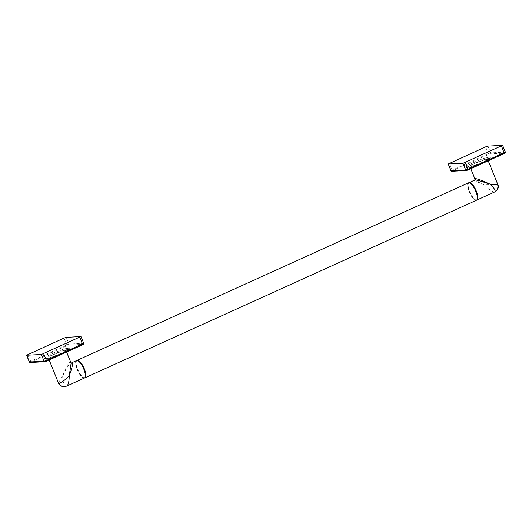 <?xml version="1.0" encoding="UTF-8"?>
<svg xmlns="http://www.w3.org/2000/svg" width="532" height="532" viewBox="0 0 532 532"><rect width="100%" height="100%" fill="white"/><g stroke="black" fill="none" stroke-linecap="round" stroke-linejoin="round"><path stroke-width="0.4" stroke-dasharray="2.66 2" d="M45.293 358.601A13.393 1.609 -22 0 0 59.484 354.006A13.393 1.609 -22 0 0 69.24 348.354A13.393 1.609 -22 0 0 68.349 348.141A13.393 1.609 -22 0 0 54.158 352.736A13.393 1.609 -22 0 0 44.402 358.388A13.393 1.609 -22 0 0 45.293 358.601M65.456 350.621A9.569 1.15 -22 0 0 55.315 353.906A9.569 1.15 -22 0 0 48.352 357.943A9.569 1.15 -22 0 0 48.984 358.096A9.569 1.15 -22 0 0 59.125 354.811A9.569 1.15 -22 0 0 66.088 350.774A9.569 1.15 -22 0 0 65.456 350.621M58.4 382.827L62.603 376.091C66.247 366.521 68.801 361.993 70.251 362.498L71.122 363.077A0.951 0.891 87 0 1 70.251 362.498M64.359 386.664A5.739 5.38 87 0 0 66.194 386.212C64.266 385.979 63.069 382.608 62.603 376.091C67.079 366.881 70.018 362.518 71.421 363.004M76.535 360.596A9.569 3.126 -114.4 0 0 77.399 370.046A9.569 3.126 -114.4 0 0 84.049 378.119A9.569 3.126 -114.4 0 0 84.442 378.026M66.194 386.212L66.613 386.112M77.945 360.776A9.263 3.026 -114.4 0 0 77.306 360.669A9.263 3.026 -114.4 0 0 76.209 361.707A9.263 3.026 -114.4 0 0 77.532 369.361A9.263 3.026 -114.4 0 0 83.391 377.54A9.263 3.026 -114.4 0 0 84.196 377.72A9.263 3.026 -114.4 0 0 85.233 376.849M76.821 360.516A9.569 3.126 -114.4 0 0 76.322 361.341A9.569 3.126 -114.4 0 0 77.692 369.248A9.569 3.126 -114.4 0 0 83.743 377.693A9.569 3.126 -114.4 0 0 84.688 377.866M476.433 200.245A9.569 3.126 65.6 0 1 469.158 191.706A9.569 3.126 65.6 0 1 468.532 182.822M477.224 199.068A9.263 3.026 65.6 0 1 476.193 199.939A9.263 3.026 65.6 0 1 475.389 199.759A9.263 3.026 65.6 0 1 469.53 191.58A9.263 3.026 65.6 0 1 468.207 183.926A9.263 3.026 65.6 0 1 469.304 182.888A9.263 3.026 65.6 0 1 469.936 182.995M476.679 200.085A9.569 3.126 65.6 0 1 476.566 200.099A9.569 3.126 65.6 0 1 475.734 199.912A9.569 3.126 65.6 0 1 470.168 192.584A9.569 3.126 65.6 0 1 468.32 183.56A9.569 3.126 65.6 0 1 468.812 182.735M494.787 191.919L494.421 191.999C492.28 191.866 488.888 189.485 484.246 184.863C475.854 181.492 472.762 179.869 474.963 179.989M475.422 178.745C473.241 178.566 476.187 180.607 484.246 184.863L497.227 184.478A5.739 5.38 -93 0 1 494.421 191.999M487.099 159.394A9.569 1.15 -22 0 0 476.958 162.679A9.569 1.15 -22 0 0 469.989 166.715A9.569 1.15 -22 0 0 470.627 166.868A9.569 1.15 -22 0 0 480.762 163.583A9.569 1.15 -22 0 0 487.731 159.547A9.569 1.15 -22 0 0 487.099 159.394M466.936 167.374A13.393 1.609 -22 0 0 481.127 162.779A13.393 1.609 -22 0 0 490.883 157.126A13.393 1.609 -22 0 0 489.992 156.92A13.393 1.609 -22 0 0 475.794 161.509A13.393 1.609 -22 0 0 466.045 167.161A13.393 1.609 -22 0 0 466.936 167.374M497.786 184.431L497.227 184.478M68.409 348.287A13.393 1.609 158 0 1 69.293 348.493A13.393 1.609 158 0 1 59.544 354.146A13.393 1.609 158 0 1 45.346 358.741A13.393 1.609 158 0 1 44.462 358.528A13.393 1.609 158 0 1 54.211 352.876A13.393 1.609 158 0 1 68.409 348.287M45.027 361.66L30.404 362.418L30.989 361.986L67.225 345.554L68.615 345.088L83.238 344.33L82.646 344.756M29.333 361.979L66.68 344.862L68.987 344.084L83.61 343.326L80.877 336.563M30.989 361.986L27.711 354.538M67.225 345.554L63.946 338.099M68.615 345.088A0.765 0.718 87 0 0 68.987 344.084L66.254 337.321M83.238 344.33A0.765 0.718 87 0 0 83.61 343.326M46.484 359.226A12.475 1.496 158 0 1 52.887 354.585A12.475 1.496 158 0 1 67.956 349.491A12.475 1.496 158 0 1 61.552 354.132A12.475 1.496 158 0 1 46.484 359.226M468.12 167.999A12.475 1.496 158 0 1 474.524 163.357A12.475 1.496 158 0 1 489.6 158.263A12.475 1.496 158 0 1 483.196 162.905A12.475 1.496 158 0 1 468.12 167.999M466.99 167.514A13.393 1.609 158 0 1 466.099 167.301A13.393 1.609 158 0 1 475.854 161.655A13.393 1.609 158 0 1 490.052 157.06A13.393 1.609 158 0 1 490.936 157.273A13.393 1.609 158 0 1 481.187 162.918A13.393 1.609 158 0 1 466.99 167.514M466.67 170.433L452.047 171.191L452.632 170.765L488.868 154.327L490.258 153.861L504.881 153.103L504.289 153.529M450.976 170.752L488.316 153.635L490.63 152.857L505.254 152.099L502.521 145.336M452.632 170.765L449.354 163.311M488.868 154.327L485.583 146.872M490.258 153.861A0.765 0.718 87 0 0 490.63 152.857L487.897 146.094M504.881 153.103A0.765 0.718 87 0 0 505.254 152.099M44.402 358.388L46.184 359.299C51.358 358.395 57.576 356.141 64.857 352.55C70.417 349.245 68.808 350.375 69.293 348.493L69.24 348.354M49.163 359.951L48.352 357.943M66.6 352.044L66.088 350.774M83.391 377.54L83.743 377.693M76.209 361.707L76.322 361.341M475.389 199.759L475.734 199.912M468.207 183.926L468.32 183.56M470.8 168.724L469.989 166.715M490.883 157.126L490.936 157.273C490.451 159.148 492.06 158.017 486.501 161.322C479.219 164.92 472.995 167.168 467.828 168.072L466.045 167.161M488.243 160.817L487.731 159.547"/><path stroke-width="0.8" d="M41.35 354.492L26.6 355.216L63.946 338.099L66.254 337.321L80.877 336.563L41.35 354.492L44.083 361.255L29.333 361.979L26.6 355.216M59.119 383.173A5.739 5.38 87 0 0 64.352 386.664C60.981 387.349 57.742 382.468 58.4 382.827L59.119 383.173C61.333 382.787 64.711 380.314 69.253 375.745L71.108 363.19L66.6 352.044M71.095 363.077L71.421 363.004C73.31 362.352 72.585 366.595 69.253 375.745C69.12 382.295 68.103 385.786 66.194 386.212M64.352 386.664A5.739 5.38 87 0 0 64.359 386.664L66.613 386.112L84.442 378.026A9.569 3.126 -114.4 0 0 85.18 377.042A9.569 3.126 -114.4 0 0 83.331 368.024A9.569 3.126 -114.4 0 0 77.765 360.689A9.569 3.126 -114.4 0 0 76.934 360.503A9.569 3.126 -114.4 0 0 76.535 360.596L71.082 363.07M85.233 376.849A9.263 3.026 -114.4 0 0 85.293 376.676A9.263 3.026 -114.4 0 0 83.97 369.028A9.263 3.026 -114.4 0 0 78.111 360.849A9.263 3.026 -114.4 0 0 77.945 360.776M84.688 377.866A9.569 3.126 -114.4 0 0 84.967 377.787A9.569 3.126 -114.4 0 0 84.342 368.902A9.569 3.126 -114.4 0 0 77.067 360.363A9.569 3.126 -114.4 0 0 76.821 360.516M77.067 360.363L468.532 182.822A9.569 3.126 65.6 0 1 469.756 182.908A9.569 3.126 65.6 0 1 475.808 191.36A9.569 3.126 65.6 0 1 477.177 199.261A9.569 3.126 65.6 0 1 476.433 200.245L84.967 377.787M469.936 182.995A9.263 3.026 65.6 0 1 470.108 183.068A9.263 3.026 65.6 0 1 475.967 191.247A9.263 3.026 65.6 0 1 477.29 198.895A9.263 3.026 65.6 0 1 477.224 199.068M468.812 182.735A9.569 3.126 65.6 0 1 469.058 182.582A9.569 3.126 65.6 0 1 469.45 182.489A9.569 3.126 65.6 0 1 476.1 190.562A9.569 3.126 65.6 0 1 476.965 200.005A9.569 3.126 65.6 0 1 476.679 200.085M474.644 180.049L475.422 178.745C476.532 178.4 481.693 180.321 490.896 184.518C481.36 181.206 476.054 179.696 474.963 179.989L469.058 182.582M462.993 163.264L448.243 163.989L485.583 146.872L487.897 146.094L502.521 145.336L462.993 163.264L465.726 170.027L450.976 170.752L448.243 163.989M494.421 191.999C496.123 191.666 494.946 189.173 490.896 184.518L497.227 184.478M476.965 200.005L494.787 191.919C498.105 189.611 499.102 187.118 497.786 184.431L488.243 160.817M46.47 361.162L82.646 344.756L45.027 361.66A0.765 0.718 -93 0 1 44.083 361.255L46.397 360.47L43.664 353.707M83.61 343.326L46.397 360.47L46.444 361.181L44.781 361.72L30.158 362.478A0.765 0.718 -93 0 1 29.459 362.013L26.726 355.25M81.01 336.59L83.737 343.353C83.95 344.024 83.597 344.49 82.679 344.749L79.9 337.275M71.022 363.037L71.122 363.077A0.951 0.891 87 0 0 71.421 363.004M475.422 178.745A0.951 0.891 -93 0 1 474.963 179.989M468.113 169.934L504.289 153.529L466.67 170.433A0.765 0.718 -93 0 1 465.726 170.027L468.04 169.243L465.307 162.479M505.254 152.099L468.04 169.243L468.087 169.954L466.424 170.493L451.801 171.251A0.765 0.718 -93 0 1 451.103 170.785L448.37 164.022M502.647 145.369L505.38 152.132C505.593 152.797 505.24 153.263 504.323 153.522L501.543 146.047M30.158 362.478L29.333 361.979M58.4 382.827L49.163 359.951M78.111 360.849L77.765 360.689M85.293 376.676L85.18 377.042M470.108 183.068L469.756 182.908M477.29 198.895L477.177 199.261M475.01 179.131L470.8 168.724M451.801 171.251L450.976 170.752"/></g></svg>
